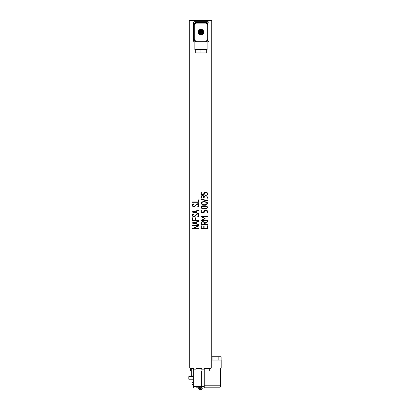 <?xml version="1.0" encoding="UTF-8"?>
<svg xmlns="http://www.w3.org/2000/svg" width="410" height="410" viewBox="0 0 410 410"><rect width="100%" height="100%" fill="white"/><g stroke="black" fill="none" stroke-linecap="round" stroke-linejoin="round"><path stroke-width="0.61" d="M218.858 367.99L221.18 367.99L220.021 367.99L220.021 387.183A0.661 0.661 0 0 0 220.683 386.522L220.683 369.974L209.264 369.974L220.021 369.974L220.021 385.2L220.683 385.2L220.683 369.974L220.021 369.974L220.021 367.99A0.661 0.661 0 0 1 220.683 368.651L220.683 369.974L220.683 368.651A0.661 0.661 0 0 0 220.021 367.99L189.246 367.99L189.246 20.5L189.246 367.99L218.858 367.99M204.267 387.183L220.021 387.183A0.661 0.661 0 0 0 220.683 386.522L220.683 385.2L220.021 385.2L220.021 387.183A0.661 0.661 0 0 0 220.683 386.522A0.661 0.661 0 0 1 220.021 387.183L204.267 387.183M211.75 360.047L221.18 360.047L221.18 367.99L221.18 360.047L211.75 360.047M211.75 356.736L221.133 356.736L221.133 360.047M218.171 360.047L218.171 356.736M212.093 360.047L212.093 356.736M192.023 382.448L192.023 384.411L193.018 384.411M195.995 387.183L201.289 387.183M193.018 376.595L188.82 376.595L188.82 379.24L193.018 379.24M204.267 367.99L204.267 388.009L201.951 388.009A0.661 0.661 0 0 1 201.289 387.347L201.289 370.968M195.995 386.686L195.995 369.149L193.679 369.149L193.679 388.009A0.661 0.661 0 0 1 193.018 387.347A0.661 0.661 0 0 0 193.679 388.009L195.995 388.009L195.995 386.686L193.018 386.686L193.018 387.347L193.018 370.968M195.995 369.149L195.995 367.99M203.211 195.544L203.873 196.426L205.635 195.437L206.958 195.877L207.511 198.194L207.178 198.194C207.578 196.287 206.696 195.59 204.534 196.098L204.093 197.861L203.76 197.861L203.211 195.985C202.837 195.575 202.325 195.647 201.664 196.205L201.336 198.194L201.002 198.194C200.838 197.072 201.095 196.226 201.776 195.657L203.211 195.544L203.873 196.426L205.635 195.437L206.958 195.877L207.511 198.194L207.178 198.194C207.578 196.287 206.696 195.59 204.534 196.098L204.093 197.861L203.76 197.861L203.211 195.985C202.837 195.575 202.325 195.647 201.664 196.205L201.336 198.194L201.002 198.194C200.838 197.072 201.095 196.226 201.776 195.657L203.211 195.544M206.297 201.945C207.988 202.709 207.952 203.555 206.189 204.482C201.479 206.061 198.389 201.74 204.2 201.612L206.297 201.945C207.988 202.709 207.952 203.555 206.189 204.482C201.479 206.061 198.389 201.74 204.2 201.612L206.297 201.945M201.336 212.313L203.76 212.313C203.642 210.827 204.231 210.022 205.528 209.884C207.173 210.043 207.839 210.965 207.511 212.647L207.178 212.647L206.737 210.658L204.641 210.55L204.093 212.647L201.002 212.647L201.002 209.884L201.336 209.884L201.336 212.313L203.76 212.313C203.642 210.827 204.231 210.022 205.528 209.884C207.173 210.043 207.839 210.965 207.511 212.647L207.178 212.647L206.737 210.658L204.641 210.55L204.093 212.647L201.002 212.647L201.002 209.884L201.336 209.884L201.336 212.313M204.093 222.02L204.754 223.122L207.624 221.579L207.511 222.02L204.754 223.563L204.754 224.337L207.511 224.337L207.511 224.67L201.002 224.67L201.115 222.681C201.699 221.508 202.689 221.287 204.093 222.02L204.754 223.122L207.624 221.579L207.511 222.02L204.754 223.563L204.754 224.337L207.511 224.337L207.511 224.67L201.002 224.67L201.115 222.681C201.699 221.508 202.689 221.287 204.093 222.02M198.578 201.945L198.578 199.849L198.906 199.849L198.906 202.273L192.398 202.273L192.398 201.945L198.578 201.945L198.578 199.849L198.906 199.849L198.906 202.273L192.398 202.273L192.398 201.945L198.578 201.945M194.934 205.692L197.251 203.708L198.466 204.149L198.686 206.245L197.804 206.799L197.804 206.358L198.353 206.025C198.86 204.231 198.163 203.826 196.262 204.81C195.344 206.373 194.202 206.922 192.838 206.466C192.08 205.256 192.3 204.411 193.499 203.929L193.499 204.482C192.628 204.867 192.48 205.456 193.059 206.245C193.71 206.666 194.335 206.481 194.934 205.692L197.251 203.708L198.466 204.149L198.686 206.245L197.804 206.799L197.804 206.358L198.353 206.025C198.86 204.231 198.163 203.826 196.262 204.81C195.344 206.373 194.202 206.922 192.838 206.466C192.08 205.256 192.3 204.411 193.499 203.929L193.499 204.482C192.628 204.867 192.48 205.456 193.059 206.245C193.71 206.666 194.335 206.481 194.934 205.692M194.934 215.624L197.251 213.636L198.466 214.189C199.224 214.845 199.111 215.691 198.132 216.726L197.804 216.834L197.804 216.285C199.28 216.577 198.491 212.467 196.262 214.85C195.396 216.413 194.253 216.926 192.838 216.393C192.162 215.327 192.269 214.517 193.171 213.969L193.499 213.969L193.499 214.409C192.649 214.778 192.5 215.368 193.059 216.172C193.71 216.634 194.335 216.449 194.934 215.624L197.251 213.636L198.466 214.189C199.224 214.845 199.111 215.691 198.132 216.726L197.804 216.834L197.804 216.285C199.28 216.577 198.491 212.467 196.262 214.85C195.396 216.413 194.253 216.926 192.838 216.393C192.162 215.327 192.269 214.517 193.171 213.969L193.499 213.969L193.499 214.409C192.649 214.778 192.5 215.368 193.059 216.172C193.71 216.634 194.335 216.449 194.934 215.624M192.398 223.122L192.398 222.794L198.906 221.246L198.906 221.579L196.81 222.02L196.81 223.896L198.906 224.337L198.906 224.67L192.398 223.122L192.398 222.794L198.906 221.246L198.906 221.579L196.81 222.02L196.81 223.896L198.906 224.337L198.906 224.67L192.398 223.122M211.75 20.5L211.75 367.99L211.75 20.5L189.246 20.5L211.75 20.5M192.398 225.772L192.398 225.438L198.906 225.438L198.906 225.879L193.833 228.196L198.906 228.196L198.906 228.529L192.398 228.529L198.353 225.772L192.398 225.772L192.398 225.438L198.906 225.438L198.906 225.879L193.833 228.196L198.906 228.196L198.906 228.529L192.398 228.529L198.353 225.772L192.398 225.772M192.398 220.585L192.398 217.828L192.731 217.828L192.731 220.257L195.155 220.257L195.155 217.828L195.488 217.828L195.488 220.257L198.906 220.257L198.906 220.585L192.398 220.585L192.398 217.828L192.731 217.828L192.731 220.257L195.155 220.257L195.155 217.828L195.488 217.828L195.488 220.257L198.906 220.257L198.906 220.585L192.398 220.585M192.398 212.093L192.398 211.76L198.906 210.217L198.906 210.55L196.81 210.991L196.81 212.867L198.906 213.308L198.906 213.636L192.398 212.093L192.398 211.76L198.906 210.217L198.906 210.55L196.81 210.991L196.81 212.867L198.906 213.308L198.906 213.636L192.398 212.093M198.245 203.708L198.245 203.047L198.906 203.047L198.906 203.708L198.245 203.708L198.245 203.047L198.906 203.047L198.906 203.708L198.245 203.708M207.178 228.196L207.178 225.772L207.511 225.772L207.511 228.529L201.002 228.529L201.002 225.772L201.336 225.772L201.336 228.196L203.76 228.196L203.76 226.433L204.093 226.433L204.093 228.196L207.178 228.196L207.178 225.772L207.511 225.772L207.511 228.529L201.002 228.529L201.002 225.772L201.336 225.772L201.336 228.196L203.76 228.196L203.76 226.433L204.093 226.433L204.093 228.196L207.178 228.196M201.223 216.613L207.511 216.393L207.511 216.834L202.217 216.834L205.082 218.381L205.082 218.709L202.217 220.257L207.511 220.257L207.511 220.585L201.002 220.585L204.641 218.489L201.002 216.393L207.511 216.393L207.511 216.834L202.217 216.834L205.082 218.381L205.082 218.709L202.217 220.257L207.511 220.257L207.511 220.585L201.002 220.585L204.641 218.489L201.223 216.613M204.2 205.805C206.061 205.277 209.418 207.327 206.189 208.562C200.608 210.32 199.055 205.328 204.2 205.805C206.061 205.277 209.418 207.327 206.189 208.562C200.608 210.32 199.055 205.328 204.2 205.805M207.511 200.951L201.002 199.409L201.002 198.963L207.511 200.618L207.511 200.951L201.002 199.409L201.002 198.963L207.511 200.618L207.511 200.951M201.336 194.33L203.76 194.33C203.637 192.956 204.221 192.182 205.528 192.013C207.214 192.223 207.875 193.141 207.511 194.776L207.178 194.776C207.414 192.823 206.568 192.09 204.641 192.567L204.093 194.776L201.002 194.776L201.002 192.013L201.336 192.013L201.336 194.33L203.76 194.33C203.637 192.956 204.221 192.182 205.528 192.013C207.214 192.223 207.875 193.141 207.511 194.776L207.178 194.776C207.414 192.823 206.568 192.09 204.641 192.567L204.093 194.776L201.002 194.776L201.002 192.013L201.336 192.013L201.336 194.33M202.545 204.149L205.969 204.149C208.075 203.181 207.522 202.443 204.313 201.945C202.719 201.597 199.67 203.298 202.545 204.149L205.969 204.149C208.075 203.181 207.522 202.443 204.313 201.945C202.719 201.597 199.67 203.298 202.545 204.149M204.313 206.138L202.545 206.358C199.696 206.835 202.74 209.1 204.313 208.562C206.061 208.89 208.808 207.04 205.969 206.358L202.545 206.358C199.696 206.835 202.74 209.1 204.313 208.562C206.061 208.89 208.808 207.04 205.969 206.358L204.313 206.138M201.664 222.353L201.336 224.337L204.421 224.337C204.733 223.025 204.221 222.215 202.878 221.912L201.664 222.353L201.336 224.337L204.421 224.337C204.733 223.025 204.221 222.215 202.878 221.912L201.664 222.353M196.482 211.099L193.059 211.873L196.482 212.754L196.482 211.099L193.059 211.873L196.482 212.754L196.482 211.099M196.482 222.133L193.059 222.902L196.482 223.783L196.482 222.133L193.059 222.902L196.482 223.783L196.482 222.133M207.117 22.483L206.455 22.483A1.322 1.322 0 0 1 207.778 23.811L207.778 24.472L207.117 24.472L207.117 39.693A1.322 1.322 0 0 1 205.789 41.02L205.789 41.682A1.983 1.983 0 0 0 207.778 39.693L207.778 24.472A1.983 1.983 0 0 0 205.789 22.483L196.195 22.483A1.983 1.983 0 0 0 194.207 24.472L194.207 39.693A1.983 1.983 0 0 0 196.195 41.682L194.873 41.682L194.873 49.625L207.117 49.625L207.117 41.682L196.195 41.682L196.195 41.02A1.322 1.322 0 0 1 194.873 39.693L194.207 39.693M203.775 32.082A2.778 2.778 0 0 1 199.603 34.491A2.778 2.778 0 0 1 199.603 29.674A2.778 2.778 0 0 1 203.775 32.082M206.297 49.625L206.297 52.931L195.688 52.931L195.688 49.625M206.209 49.625L206.209 52.931M200.905 49.625L200.905 52.931M201.043 33.804A1.722 1.722 0 0 1 199.27 32.134A1.722 1.722 0 0 1 201.243 30.381A1.722 1.722 0 0 1 201.043 33.804M201.264 31.057L201.32 33.092A1.061 1.061 0 0 0 201.264 31.057L201.243 30.381M200.664 31.078L200.649 30.396L200.664 31.078A1.061 1.061 0 0 0 200.726 33.107L200.664 31.078M200.726 33.107L200.741 33.784M201.054 34.302A2.219 2.219 0 0 1 198.778 32.144A2.219 2.219 0 0 1 200.931 29.868A2.219 2.219 0 0 1 203.211 32.021A2.219 2.219 0 0 1 201.054 34.302M207.117 24.472A1.322 1.322 0 0 0 205.789 23.15L196.195 23.15L196.195 22.483L195.201 22.483M207.778 40.354L207.778 39.693L207.117 39.693M207.778 23.811L207.778 23.15M194.704 41.846L194.704 41.846A1.322 1.322 0 0 1 193.382 40.523L193.382 22.98A1.322 1.322 0 0 1 194.704 21.658L207.614 21.658A1.322 1.322 0 0 1 208.936 22.98L208.936 40.523A1.322 1.322 0 0 1 207.614 41.846L207.117 41.846L207.614 41.846M206.455 22.483L205.789 22.483L205.789 23.15M194.724 23.139A1.322 1.322 0 0 1 195.862 22.483M194.704 21.658L207.614 21.658M193.382 40.523L193.382 22.98M208.936 22.98L208.936 40.523M200.198 389.5L199.439 389.5L200.198 389.5L200.198 388.506L200.792 388.506L200.792 389.5L201.556 389.5L200.792 389.5M201.515 387.845L198.281 387.845L198.281 388.244L202.714 388.009M191.229 370.968L191.229 375.929L193.018 375.929M204.267 370.968L210.591 370.968M191.726 370.968L191.726 368.651L190.404 368.651A0.661 0.661 0 0 1 191.065 367.99A0.661 0.661 0 0 0 190.404 368.651L190.404 370.968L193.679 370.968M195.995 370.968L201.951 370.968M210.591 368.651A0.661 0.661 0 0 0 209.93 367.99A0.661 0.661 0 0 1 210.591 368.651L209.264 368.651L209.264 367.99M204.267 385.2L220.021 385.2L204.267 385.2M220.683 368.651A0.661 0.661 0 0 0 220.021 367.99A0.661 0.661 0 0 1 220.683 368.651M195.995 386.522L201.289 386.522M201.289 387.347A0.661 0.661 0 0 0 201.951 388.009L201.951 367.99M204.267 369.149L201.289 369.149M204.267 386.686L201.289 386.686M193.018 369.149L193.679 369.149L193.679 367.99M194.207 24.472L194.873 24.472L194.873 39.693M196.195 23.15A1.322 1.322 0 0 0 194.873 24.472M205.789 41.02L196.195 41.02M202.217 388.244L202.217 388.839L200.792 388.839M200.198 388.839L198.778 388.839L199.439 389.5M191.89 375.929L191.89 370.968M209.264 370.968L209.264 368.651L204.267 368.651M191.726 367.99L191.726 368.651L193.679 368.651M195.995 368.651L201.951 368.651M192.023 382.422L193.018 382.422M198.778 388.244L198.778 388.839M202.217 388.839L201.556 389.5M199.506 387.183L199.506 387.845"/></g></svg>
